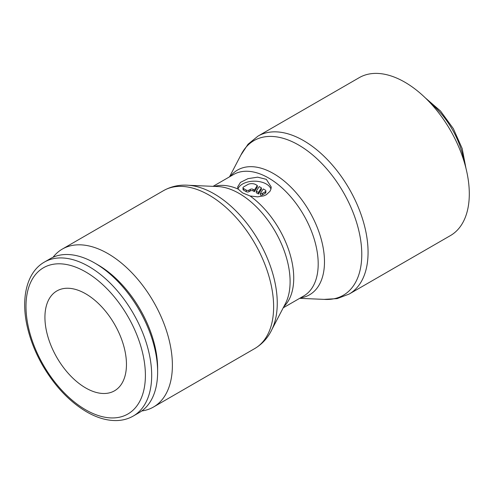 <?xml version="1.0" encoding="UTF-8"?>
<svg xmlns="http://www.w3.org/2000/svg" width="494" height="494" viewBox="0 0 494 494"><rect width="100%" height="100%" fill="white"/><g stroke="black" fill="none" stroke-linecap="round" stroke-linejoin="round"><path stroke-width="0.74" d="M141.753 410.959A91.186 52.648 -120 0 0 153.504 407.019A91.186 52.648 -120 0 0 172.387 365.276A91.186 52.648 -120 0 0 132.583 273.509A91.186 52.648 -120 0 0 62.318 249.081A91.186 52.648 -120 0 0 53.031 257.281M163.551 190.628A91.186 52.648 -120 0 1 209.147 195.149A91.186 52.648 -120 0 1 273.627 306.823A91.186 52.648 -120 0 1 254.737 348.566C263.129 343.565 269.249 336.309 273.096 326.812A89.309 51.561 -120 0 0 277.258 303.193A89.309 51.561 -120 0 0 214.106 193.821A89.309 51.561 -120 0 0 191.573 185.608C181.428 184.194 172.085 185.868 163.551 190.628L62.318 249.081M271.922 329.473L285.396 303.643A72.025 41.582 -120 0 0 286.755 300.71A72.025 41.582 -120 0 0 290.102 281.666A72.025 41.582 -120 0 0 239.176 193.457A72.025 41.582 -120 0 0 221.003 186.837A72.025 41.582 -120 0 0 217.786 186.547L188.683 185.293M238.188 189.103L237.614 187.016L240.473 182.379L248.007 178.637L257.652 177.173L266.322 179.322L271.243 187.016L270.934 189.19L269.971 191.314L266.322 194.716L263.802 195.852L257.658 196.859L250.088 195.976L242.542 192.901L238.188 189.103A70.142 40.496 -120 0 0 214.384 186.399M240.813 155.202L248.025 144.236L257.998 136.109L359.231 77.657A91.186 52.648 60 0 1 429.496 102.091A91.186 52.648 60 0 1 469.3 193.852A91.186 52.648 60 0 1 450.417 235.595L349.178 294.047L337.155 298.611L324.052 299.383M229.525 176.84L241.319 154.227A89.309 51.561 60 0 1 298.629 145.02A89.309 51.561 60 0 1 361.775 254.398A89.309 51.561 60 0 1 325.151 299.426L299.667 298.333M230.315 176.389A72.025 41.582 60 0 1 273.559 173.61A72.025 41.582 60 0 1 324.484 261.814A72.025 41.582 60 0 1 300.457 297.876M44.929 317.339A57.65 33.283 60 0 1 56.866 290.947A57.65 33.283 60 0 1 101.295 306.391A57.65 33.283 60 0 1 126.458 364.411A57.65 33.283 60 0 1 114.522 390.803A57.65 33.283 60 0 1 85.697 387.944A57.65 33.283 60 0 1 44.929 317.339M238.022 188.776A16.815 9.707 180 0 1 249.736 181.57A16.815 9.707 180 0 1 266.322 184.027A16.815 9.707 180 0 1 270.959 189.103M265.303 190.11A1.92 1.112 180 0 1 265.865 190.894A1.92 1.112 180 0 1 265.303 191.678L262.586 193.247A1.92 1.112 180 0 1 260.363 193.531L263.265 188.93L265.303 190.11M265.865 190.894L265.865 192.462A1.92 1.112 180 0 1 265.303 193.247L262.586 194.815L262.586 193.247M257.312 185.497L257.312 187.065L254.41 191.666L253.07 190.894A1.92 1.112 0 0 0 250.353 190.894L248.995 191.678A1.92 1.112 180 0 1 246.278 191.678L243.561 190.11A1.92 1.112 180 0 1 242.999 189.326L242.999 187.751A1.92 1.112 180 0 1 243.561 186.967L247.636 184.614A5.767 3.328 180 0 1 255.787 184.614L257.312 185.497L254.41 190.097L253.07 189.319A1.92 1.112 0 0 0 250.353 189.319L248.995 190.11A1.92 1.112 180 0 1 246.278 190.11L243.561 188.535A1.92 1.112 180 0 1 242.999 187.751M94.78 263.061L97.923 264.87A84.437 48.752 -120 0 1 157.629 368.283L157.629 371.914A88.877 51.314 -120 0 0 94.78 263.061A88.877 51.314 -120 0 0 50.345 258.658L44.398 262.086C26.497 272.194 20.421 298.926 27.658 328.3C30.708 340.922 35.685 353.278 42.601 365.362C54.723 386.104 69.395 401.603 86.617 411.848C96.707 417.671 106.463 420.585 115.874 420.579C122.271 420.53 128.07 419.011 133.275 416.034A88.877 51.314 -120 0 0 151.683 375.347A88.877 51.314 -120 0 0 88.834 266.488A88.877 51.314 -120 0 0 44.398 262.086M133.275 416.034L139.222 412.601A88.877 51.314 -120 0 0 157.629 371.914M254.41 191.666L254.41 190.097M258.486 192.45L256.287 191.178L259.189 186.578L261.388 187.85L258.486 192.45L258.486 194.019L256.287 192.746L256.287 191.178M258.486 194.019L261.388 189.418L261.388 187.85M262.586 194.815A1.92 1.112 180 0 1 260.363 195.099L260.363 193.531M213.068 186.343L233.526 174.53A70.142 40.496 60 0 1 268.594 178.007A70.142 40.496 60 0 1 318.198 263.913A70.142 40.496 60 0 1 303.668 296.023L283.21 307.836M283.822 306.669A70.142 40.496 -120 0 0 293.732 278.036A70.142 40.496 -120 0 0 250.088 195.976M257.998 136.109A91.186 52.648 60 0 1 303.588 140.623A91.186 52.648 60 0 1 368.067 252.304A91.186 52.648 60 0 1 349.178 294.047M429.978 102.598A62.454 36.062 60 0 1 464.193 161.859M265.303 193.247L265.303 191.678M246.278 191.678L246.278 190.11M248.995 191.678L248.995 190.11M85.697 271.935A84.437 48.752 -120 0 0 25.991 306.404A84.437 48.752 -120 0 0 85.697 409.816A84.437 48.752 -120 0 0 145.397 375.347A84.437 48.752 -120 0 0 85.697 271.935M253.07 190.894L253.07 189.319M250.353 190.894L250.353 189.319M243.561 190.11L243.561 188.535M425.346 97.898L440.531 111.02L453.331 128.625L462.174 148.509L465.947 168.213M254.737 348.566L153.504 407.019"/></g></svg>

